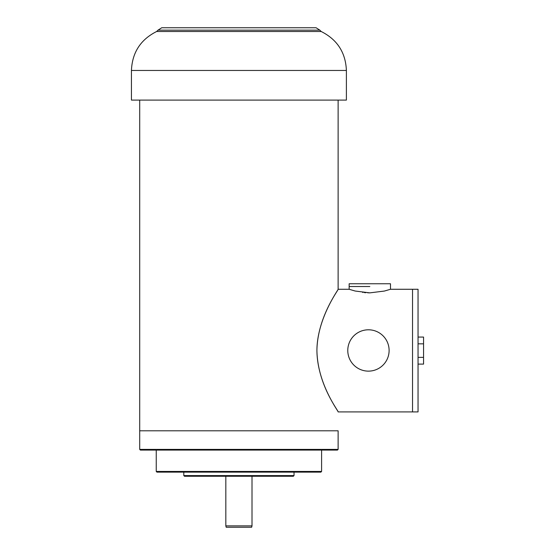 <?xml version="1.0" encoding="UTF-8"?>
<svg xmlns="http://www.w3.org/2000/svg" width="555" height="555" viewBox="0 0 555 555"><rect width="100%" height="100%" fill="white"/><g stroke="black" fill="none" stroke-linecap="round" stroke-linejoin="round"><path stroke-width="0.83" d="M338.127 430.798L139.707 430.798L338.127 430.798L338.127 449.397L139.707 449.397L139.707 100.094M338.127 100.094L338.127 289.273L349.15 289.273L355.186 291.035L369.824 292.867L384.414 291.049L390.491 289.273L412.538 289.273L412.538 411.914L412.538 289.273L418.047 289.273L418.047 411.914L338.127 411.914M316.912 350.594C317.599 385.343 338.904 411.304 338.127 411.907C339.167 412.122 317.037 383.887 316.912 350.052C317.606 316.468 338.994 289.391 338.127 289.273C339.07 288.85 317.037 318.091 316.912 350.594M369.477 292.86L368.721 292.853M368.083 292.839L367.715 292.825M365.787 292.721L364.364 292.603M363.025 292.464L362.672 292.423M369.824 286.519L349.15 286.519L369.824 286.519M418.047 364.115L423.562 364.115L423.562 337.065L418.047 337.065M418.047 343.829L423.562 343.829M418.047 357.358L423.562 357.358M390.491 289.273L390.491 283.765L349.15 283.765L349.15 289.273M368.728 329.795A20.667 20.667 0 0 1 389.111 350.607A20.667 20.667 0 0 1 368.444 371.135A20.667 20.667 0 0 1 347.777 350.427A20.667 20.667 0 0 1 368.52 329.795M225.829 525.869L226.197 527.25L251.637 527.25L252.012 525.869L225.829 525.869L225.829 476.266M321.595 471.445L156.239 471.445L156.933 472.132L320.908 472.132L321.595 471.445L321.595 450.084M139.707 449.397L140.394 450.084L337.44 450.084L338.127 449.397M294.032 475.579L293.345 476.266L184.489 476.266L183.802 475.579L294.032 475.579L294.032 472.132M346.396 70.464L346.396 100.094L131.438 100.094L131.438 70.464L346.396 70.464C345.633 52.545 337.239 39.558 321.206 31.51L156.628 31.51C140.595 39.558 132.201 52.545 131.438 70.464M238.921 30.15L158.002 30.15L161.755 27.75L316.079 27.75L319.833 30.15L238.921 30.15M252.012 525.869L252.012 476.266M156.239 471.445L156.239 450.084M183.802 475.579L183.802 472.132M158.002 30.15L156.628 31.51M319.833 30.15L321.206 31.51"/></g></svg>
